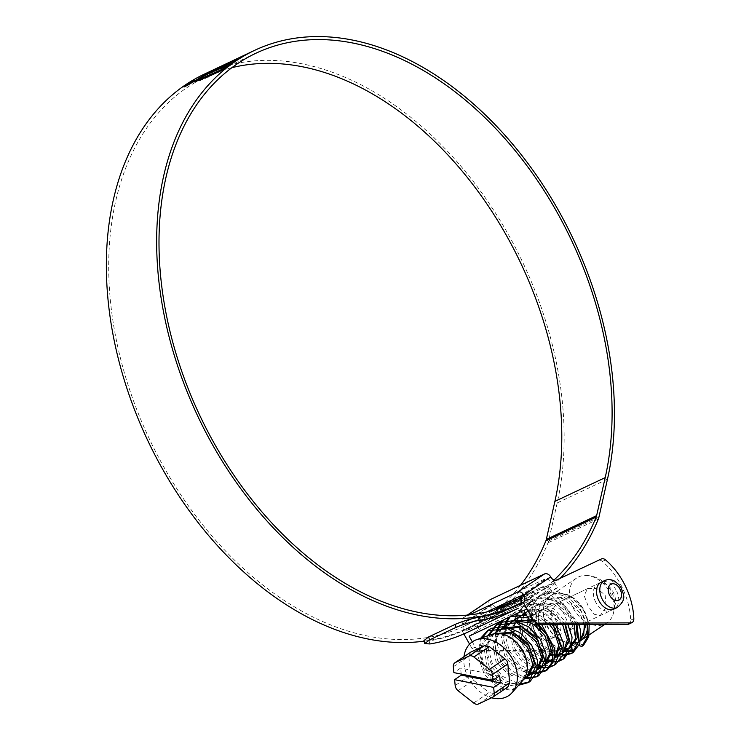<?xml version="1.0" encoding="UTF-8"?>
<svg xmlns="http://www.w3.org/2000/svg" width="741" height="741" viewBox="0 0 741 741"><rect width="100%" height="100%" fill="white"/><g stroke="black" fill="none" stroke-linecap="round" stroke-linejoin="round"><path stroke-width="0.56" stroke-dasharray="3.71 2.78" d="M568.727 643.105A27.074 19.831 -124 0 0 576.924 642.493A27.074 19.831 -124 0 0 579.434 641.391M587.659 626.599A27.074 19.831 -124 0 0 583.371 609.769A27.074 19.831 -124 0 0 550.211 595.838A27.074 19.831 -124 0 0 547.321 626.812A27.074 19.831 -124 0 0 557.556 638.344M583.538 645.272L576.924 642.493L579.351 641.456M586.177 624.515L581.203 611.232L564.281 597.227L545.858 598.765L538.225 610.038L538.781 625.737M575.081 643.679L578.536 642.058L571.58 646.745M584.334 624.515L579.518 612.362L562.595 598.367L544.172 599.904L536.808 610.195L536.521 624.663M540.18 629.693L548.581 641.882L558.668 648.042M560.168 648.468L565.485 648.875M566.615 648.727L570.709 647.273M576.202 624.543L572.561 617.049L555.648 603.054L537.216 604.591L528.852 620.236M559.909 639.881A27.074 19.831 -124 0 0 567.254 642.827M537.086 626.877L539.152 632.314L547.58 643.633L558.473 649.598M559.881 649.876L564.92 649.857M565.994 649.625L569.894 647.884M574.108 624.552L570.876 618.189L553.962 604.193L535.53 605.73L527.333 619.8M528.768 621.949L532.195 637.001L539.179 646.976M542.162 649.598L550.026 653.868M551.526 654.284L556.843 654.701M557.964 654.553L563.271 652.339M564.948 624.58L563.92 622.875L546.997 608.88L528.574 610.417L524.702 614.011M528.444 632.703L530.51 638.14L540.476 650.737M542.773 652.358L549.831 655.424M551.239 655.702L556.278 655.683M557.352 655.452L561.252 653.71L563.355 651.913M562.586 624.58L545.311 610.019L526.888 611.557L519.626 621.542L519.08 635.602M522.896 641.345L530.537 652.802M533.52 655.424L541.384 659.694M542.875 660.111L548.201 660.527M549.322 660.379L554.629 658.165M519.802 638.52L521.868 643.966L531.834 656.563M534.131 658.184L541.189 661.25M542.597 661.528L547.636 661.509M548.711 661.278L552.601 659.536L554.713 657.739M519.108 616.836L511.688 630.647L514.912 648.653L522.674 659.37L532.742 665.52M534.233 665.937L539.559 666.354M540.68 666.196L544.783 664.751M518.246 617.383L510.086 631.202L513.226 649.792L521.664 661.129L532.547 667.076M533.955 667.354L538.994 667.335M540.069 667.104L543.959 665.353M510.456 622.662L503.046 636.473L506.27 654.479L517.311 667.873L530.908 672.18M532.038 672.022L537.345 669.818M509.604 623.209L501.435 637.028L504.584 655.618L516.218 669.419L530.352 673.161M531.427 672.93L535.317 671.179L537.429 669.392M501.814 628.488L494.404 642.29L497.628 660.305L511.661 675.56L527.499 676.403M500.962 629.035L492.793 642.845L495.933 661.444L510.549 676.987L526.675 677.005M494.164 633.777L492.311 634.861L484.151 648.681L487.291 667.27C491.024 674.755 496.1 680.034 502.518 683.109A27.074 19.831 56 0 1 486.003 668.132A27.074 19.831 56 0 1 488.893 637.167A27.074 19.831 56 0 1 522.044 651.098A27.074 19.831 56 0 1 519.163 682.072A27.074 19.831 56 0 1 515.523 683.85L516.477 683.378L515.097 689.732L504.352 688.519L493.756 682.128L483.512 668.715L479.131 652.525L481.965 637.825M494.006 633.722L485.837 647.541L488.986 666.131C496.563 679.571 505.705 685.286 516.421 683.276M527.157 621.375L527.722 629.776M524.054 614.873L521.794 619.059M521.368 620.245L520.201 626.062M520.126 627.775L521.488 637.39M552.24 624.617L539.578 615.178L525.675 613.752M522.581 614.789L520.515 615.864L522.183 614.724M549.544 624.626L538.374 616.521L526.11 614.511M523.655 614.974L520.895 615.919M537.373 624.663L529.426 620.43M513.93 620.615L511.874 621.699M533.965 624.607L531.232 623.051M515.004 620.791L512.244 621.745M464.005 656.637A32.465 23.768 -124 0 0 468.979 678.895A32.465 23.768 -124 0 0 491.579 697.781M458.077 690.705L473.545 680.275L470.637 675.107L455.178 685.527M453.325 666.761L468.784 656.331L470.637 675.107M468.784 656.331L470.767 652.126M491.765 634.407A28.269 20.702 -124 0 0 485.216 668.512A28.269 20.702 -124 0 0 502.537 684.175L514.282 685.981L515.245 685.147A28.269 20.702 -124 0 0 522.794 680.442M515.245 685.147L515.523 683.85M502.518 683.109L502.537 684.175M508.187 686.768L492.256 697.466M478.529 703.95L493.997 693.53L507.715 687.046M493.997 693.53L489.116 692.557L473.647 702.987M473.545 680.275L489.116 692.557M461.208 674.069L460.624 668.086L453.9 672.624M499.675 675.82L460.624 668.086M515.56 683.924L516.477 683.378M575.136 643.781L578.008 645.003M587.298 624.506L580.305 609.019L567.763 597.255L552.536 592.337L539.226 595.875L529.982 610.056L531.353 629.22L542.375 646.893L558.242 655.739M560.909 656.1L562.178 656.146M576.943 624.543L568.514 610.955L556.435 601.581L542.486 598.135L530.575 601.701L521.34 615.873L522.701 635.046L533.733 652.71L549.59 661.565M552.277 661.917L553.536 661.972M558.214 661.398L559.242 661.092M565.531 624.57L545.015 606.157L532.473 604.017L521.933 607.518L512.698 621.699L514.059 640.872L525.091 658.545L540.949 667.391M543.625 667.743L544.885 667.798M549.572 667.224L550.6 666.919M552.943 624.617L533.353 610.936L513.291 613.353L508.872 617.383M506.733 620.504L506.196 621.523M504.362 626.312L503.899 640.696L509.595 655.739L519.821 667.27L532.307 673.217M534.983 673.569L536.243 673.625M538.744 624.654L528.018 617.92M511.179 616.29L503.797 619.782M501.407 621.894L500.694 622.662M495.581 632.657L495.34 647.013L501.185 661.935L511.429 673.291L523.868 679.08M487.763 635.806L486.485 651.598L492.839 668.243L504.575 680.386L518.561 685.268M480.631 638.288L477.593 655.479L484.243 674.143L497.656 687.287L513.198 690.899L514.282 685.981M589.197 624.506L583.241 609.704L571.82 597.7L557.204 591.494L543.375 593.319L540.893 594.745L533.168 604.276L530.991 617.577L535.373 633.768L545.617 647.18L559.918 654.599M561.28 654.822L562.604 654.961M579.045 624.533L563.179 603.517L548.562 597.32L534.733 599.145L532.251 600.571L524.526 610.102L522.349 623.403L526.721 639.594L536.975 653.006L550.155 660.175L562.539 659.323L563.873 658.629M567.847 624.57L554.537 609.343L539.92 603.146L526.091 604.971L523.609 606.397L515.875 615.928L513.708 629.229L518.079 645.411L528.333 658.832L541.514 666.002L553.898 665.149L556.093 663.917M555.5 624.607L545.895 615.169L531.269 608.972L517.44 610.797L514.967 612.223L510.132 616.79M507.872 620.384L507.372 621.449M505.908 625.691L505.056 635.056L509.438 651.237L519.691 664.658L533.992 672.078M535.354 672.3L536.669 672.439M546.589 670.281L547.451 669.744M541.68 624.644L537.253 620.995L526.805 615.752M514.189 614.873L508.798 616.623L504.454 619.467M502.37 621.532L501.694 622.347M497.267 631.517L496.414 640.882L500.796 657.063L511.04 670.475L525.35 677.904M497.683 623.876L496.85 624.459M489.227 635.296L487.773 646.708L492.154 662.889L502.398 676.301L519.589 684.1M529.306 681.933L530.158 681.396M514.124 690.334L513.198 690.899M558.214 617.281A14.876 10.068 64.7 0 0 543.449 609.491A14.876 10.068 64.7 0 0 541.402 628.609A14.876 10.068 64.7 0 0 556.167 636.399A14.876 10.068 64.7 0 0 558.214 617.281M538.235 630.1A14.876 10.068 -115.3 0 1 540.282 610.992A14.876 10.068 -115.3 0 1 555.037 618.781A14.876 10.068 -115.3 0 1 552.999 637.89A14.876 10.068 -115.3 0 1 538.235 630.1M616.03 589.947A14.876 10.068 64.7 0 0 601.275 582.157L537.012 612.538A14.876 10.068 64.7 0 0 534.965 631.647A14.876 10.068 64.7 0 0 549.729 639.437A14.876 10.068 64.7 0 0 551.776 620.319A14.876 10.068 64.7 0 0 537.012 612.538C527.379 619.893 530.852 627.155 533.14 632.295C532.918 633.842 542.079 643.66 549.729 639.437L613.993 609.065A14.876 10.068 64.7 0 0 616.03 589.947M596.06 602.776A14.876 10.068 -115.3 0 1 598.107 583.658A14.876 10.068 -115.3 0 1 612.863 591.448A14.876 10.068 -115.3 0 1 610.825 610.556A14.876 10.068 -115.3 0 1 596.06 602.776M554.472 582.509L544.394 589.308L547.293 594.486L557.38 587.687L554.472 582.509L499.823 608.342L489.736 615.141L492.635 620.319L502.722 613.52L499.823 608.342M523.767 610.343L533.853 603.545L530.945 598.367L520.867 605.165L466.209 630.999L465.543 629.813A5.956 4.029 -115.3 0 0 465.996 622.366L466.098 621.662L486.513 612.02M520.654 596.533L547.543 578.415A5.956 4.029 64.7 0 0 553.444 581.528A5.956 4.029 64.7 0 0 553.805 581.324L598.237 560.455A5.956 4.029 -115.3 0 1 602.405 561.428A59.864 40.523 -115.3 0 1 630.656 620.171A5.956 4.029 -115.3 0 1 628.766 624.117M469.109 636.176L479.195 629.378L476.287 624.209L466.209 630.999M472.295 641.854L475.25 647.115A5.956 4.029 64.7 0 0 479.936 650.505L540.365 650.32M542.347 650.311L566.393 650.237M490.292 599.617A5.354 3.918 -124 0 0 489.718 605.749A5.956 4.029 64.7 0 0 495.618 608.861A5.956 4.029 64.7 0 0 495.979 608.657L540.411 587.78A5.956 4.029 -115.3 0 1 544.579 588.762A59.864 40.523 -115.3 0 1 572.83 647.504L575.998 646.004A59.864 40.523 64.7 0 0 547.747 587.261A5.956 4.029 64.7 0 0 543.579 586.288L501.083 606.249M496.294 607.398A5.956 4.029 -115.3 0 1 492.885 604.248L489.718 605.749L462.829 623.866A5.354 3.918 56 0 1 463.394 617.744A5.354 3.918 56 0 1 463.773 617.522L469.349 614.891M463.847 633.944L462.365 631.304L465.543 629.813M541.93 651.802L476.769 651.997A5.956 4.029 -115.3 0 1 472.082 648.616L469.581 644.161M553.805 581.324L556.232 580.175M550.711 576.915L547.543 578.415L546.858 578.082L492.95 603.563L492.885 604.248L465.996 622.366L462.829 623.866A5.956 4.029 64.7 0 1 462.365 631.304M564.17 651.737L542.681 651.802M572.83 647.504A5.956 4.029 -115.3 0 1 570.941 651.45M495.979 608.657L498.406 607.509M533.853 603.545L479.195 629.378M530.945 598.367L476.287 624.209M544.394 589.308L489.736 615.141M547.293 594.486L492.635 620.319M557.38 587.687L502.722 613.52M424.074 641.15A306.672 207.582 -115.3 0 0 466.302 628.711A306.672 207.582 -115.3 0 0 484.901 618.124L483.364 615.382A303.523 205.442 -115.3 0 1 464.959 625.858A303.523 205.442 -115.3 0 1 163.826 466.987A303.523 205.442 -115.3 0 1 205.544 77.045A303.523 205.442 -115.3 0 1 231.887 67.681M483.364 615.382L495.479 609.658M521.127 597.533L533.659 591.605A303.523 205.442 -115.3 0 1 521.562 598.913M204.201 74.193A306.672 207.582 -115.3 0 1 508.456 234.712A306.672 207.582 -115.3 0 1 557.186 502.944L548.609 540.967A15.061 10.189 -115.3 0 1 548.034 542.81A310.423 210.12 -115.3 0 1 467.904 632.101M484.901 618.124L535.197 594.356A306.672 207.582 -115.3 0 1 521.312 602.6M560.168 578.323A310.423 210.12 -115.3 0 1 518.209 608.324M499.23 607.889A307.265 207.98 -115.3 0 1 466.561 629.248A307.265 207.98 -115.3 0 1 429.113 640.965L423.926 640.613M520.543 585.279A307.265 207.98 -115.3 0 1 503.602 603.943M554.046 580.036A307.265 207.98 -115.3 0 1 520.608 603.637M535.197 594.356L533.659 591.605M183.546 86.678L183.842 87.197L193.29 81.408C195.754 80.269 195.985 80.398 194.003 81.806L185.935 86.521C183.444 87.623 183.184 87.447 185.148 85.993L184.926 85.595M193.707 81.288L194.003 81.806C195.985 80.398 195.754 80.269 193.29 81.408L193.049 80.973M185.935 86.521L185.639 86.002M185.5 85.178L185.787 85.687C184.111 86.929 184.333 87.077 186.463 86.123L193.355 82.112C195.05 80.908 194.846 80.788 192.734 81.769L185.787 85.687C184.111 86.929 184.333 87.077 186.463 86.123L186.232 85.715M193.123 81.695L193.355 82.112C195.05 80.908 194.846 80.788 192.734 81.769L192.447 81.251M237.657 58.947L237.352 59.808L235.814 59.993M228.941 64.245L235.971 60.262M221.8 67.968L222.087 68.487L226.765 67.311L226.477 68.116L226.19 67.598M226.477 66.792L226.653 67.274M231.405 63.893L231.34 64.736L226.477 68.116M237.064 59.289L237.352 59.808L229.164 64.643M230.488 65.356L230.201 64.838M220.253 68.329L234.471 60.947L226.598 64.272M221.781 67.653L225.31 66.171L220.827 68.959L215.001 71.312L216.011 70.46L226.737 64.523M214.705 70.793L214.612 71.442L214.316 70.923M234.471 60.947L234.184 60.429M230.173 63.318L229.886 62.8M224.551 65.847L224.264 65.328M225.31 66.171L225.023 65.653M220.827 68.959L220.54 68.45M214.621 70.506L204.368 76.193L213.473 71.432L209.675 73.702L212.278 72.516L224.06 65.782L214.575 70.432M224.06 65.782L223.773 65.264M212.278 72.516L211.991 71.997M209.675 73.702L209.388 73.183M210.74 72.711L210.453 72.192M207.054 74.915L206.767 74.396M204.368 76.193L204.081 75.675M218.15 68.589L217.863 68.07M202.515 77.11L207.48 74.257L202.515 77.11L202.228 76.592M207.48 74.257L207.184 73.739M203.58 76.582L203.293 76.064M200.385 78.213L205.516 75.23L200.385 78.213L200.089 77.694M205.516 75.23L205.22 74.711M201.524 77.62L201.237 77.101M199.588 78.62L203.34 76.342L196.708 80.232L199.588 78.62L199.301 78.101M196.708 80.232L196.421 79.722M203.34 76.342L203.053 75.823M222.532 69.747L225.672 68.135L225.403 67.663M224.551 68.496L224.838 69.015L225.672 68.135L225.181 68.005M224.838 69.015L222.587 70.395L222.3 69.876M194.707 81.399L194.994 81.918L195.291 81.306L194.994 81.918L196.8 81.649L200.755 80.306L222.587 70.395M198.671 79.444L198.403 78.657M191.576 82.01L192.475 82.371L187.473 85.4C186.056 86.039 185.972 85.919 187.232 85.02L192.475 82.371L192.188 81.853M187.186 84.882L187.473 85.4C186.056 86.039 185.972 85.919 187.232 85.02L187.028 84.65M191.437 82.205L191.734 82.723L190.891 82.297M191.308 83.177L191.021 82.668M609.778 591.976A27.074 19.831 56 0 1 612.761 615.317A27.074 19.831 56 0 1 606.888 622.949A27.074 19.831 56 0 1 573.738 609.009A27.074 19.831 56 0 1 576.618 578.036A27.074 19.831 56 0 1 585.899 575.451A27.074 19.831 56 0 1 609.778 591.976M605.147 595.097L606.194 607.314L600.173 615.595L594.125 614.252L588.335 606.425L584.149 595.69L587.456 588.697L596.82 588.474L605.147 595.097M557.362 637.732A27.074 19.831 56 0 1 547.664 626.58A27.074 19.831 56 0 1 550.544 595.607A27.074 19.831 56 0 1 583.704 609.547A27.074 19.831 56 0 1 587.845 628.146M579.582 641.261A27.074 19.831 56 0 1 575.331 642.78M574.173 642.966A27.074 19.831 56 0 1 568.773 642.836M567.282 642.53A27.074 19.831 56 0 1 559.807 639.39M552.295 623.459L560.641 630.091L569.986 629.859L573.284 622.857L569.097 612.131L563.308 604.295L557.269 602.961L551.239 611.269L552.295 623.459M472.082 648.616L475.25 647.115M602.405 561.428L605.573 559.927M633.824 618.67L630.656 620.171M601.405 558.955L598.237 560.455M463.773 617.522L467.395 615.095M519.969 596.209L546.858 578.082M466.098 621.662L492.987 603.545M479.936 650.505L476.769 651.997M544.579 588.762L547.747 587.261M543.579 586.288L540.411 587.78M557.186 502.944L607.481 479.168M548.034 542.81L598.339 519.033M548.609 540.967L598.913 517.19M429.947 643.957L429.113 640.965M231.34 64.736L231.053 64.226M197.68 79.667L197.393 79.148M224.051 69.524L223.763 69.006M218.28 72.637L217.993 72.118M208.425 77.166L208.138 76.647M205.387 78.453L205.09 77.935M200.755 80.306L200.459 79.787M196.8 81.649L196.513 81.13M604.545 580.611A14.876 10.068 -115.3 0 1 619.3 588.4A14.876 10.068 -115.3 0 1 617.253 607.518M544.45 624.459A8.929 6.039 -115.3 0 1 543.764 635.621A8.929 6.039 -115.3 0 1 534.372 631.258A8.929 6.039 -115.3 0 1 535.058 620.097A8.929 6.039 -115.3 0 1 544.45 624.459M524.091 678.756L519.163 682.072M550.211 595.838L545.858 598.765M544.172 599.904L537.216 604.591M535.53 605.73L528.574 610.417M526.888 611.557L525.119 612.751M513.541 620.55L511.846 621.69M492.311 634.861L488.893 637.167M539.226 595.875L540.893 594.745M530.575 601.701L532.251 600.571M521.933 607.518L523.609 606.397M513.291 613.353L514.967 612.223M504.649 619.17L506.325 618.05M540.282 610.992L543.449 609.491M598.107 583.658L601.275 582.157M610.825 610.556L613.993 609.065M463.394 617.744L467.321 615.095M466.061 621.69L492.95 603.563M552.999 637.89L556.167 636.399M495.618 608.861L498.786 607.361M553.444 581.528L556.611 580.027M205.544 77.045L255.849 53.269M464.959 625.858L515.254 602.09M466.302 628.711L504.908 610.464M466.561 629.248L516.857 605.48M195.05 80.139L195.346 80.658M194.207 80.612L194.503 81.13M184.379 86.206L184.666 86.716L184.379 86.206M237.88 58.78L238.167 59.299M231.59 63.513L231.887 64.032M226.709 66.866L226.996 67.385M225.403 67.635L225.69 68.153M194.624 81.353L194.911 81.871M191.632 82.019L191.919 82.538L191.632 82.019M186.954 84.77L187.241 85.289M186.037 85.28L186.324 85.799M192.641 81.454L192.938 81.964M606.888 622.949L604.647 624.459M589.206 634.861L587.52 636M612.761 615.317A29.464 29.464 0 0 0 585.899 575.451M557.269 602.961L587.456 588.697M569.986 629.859L600.173 615.595M576.618 578.036L550.544 595.607"/><path stroke-width="1.11" d="M579.434 641.391A27.074 19.831 -124 0 0 580.481 640.743A27.074 19.831 -124 0 0 587.659 626.599M579.351 641.456L580.222 640.919L586.177 624.515M578.536 642.058L583.723 634.954L584.334 624.515M558.668 648.042L560.168 648.468M565.485 648.875L566.615 648.727M570.709 647.273L577.285 637.723L576.202 624.543M557.556 638.344A27.074 19.831 -124 0 0 559.909 639.881M567.254 642.827A27.074 19.831 -124 0 0 568.727 643.105M558.473 649.598L559.881 649.876M564.92 649.857L565.994 649.625M563.271 652.339L569.894 647.884L575.692 638.372L574.108 624.552M539.179 646.976L542.162 649.598M550.026 653.868L551.526 654.284M556.843 654.701L557.964 654.553M563.28 652.33L569.023 640.696L564.948 624.58M540.476 650.737L542.773 652.358M549.831 655.424L551.239 655.702M556.278 655.683L557.352 655.452M563.355 651.913L567.384 639.826L562.586 624.58M530.537 652.802L533.52 655.424M541.384 659.694L542.875 660.111M548.201 660.527L549.322 660.379M561.252 653.71L554.629 658.165L560.418 645.698L555.278 628.701L552.24 624.617M531.834 656.563L534.131 658.184M541.189 661.25L542.597 661.528M547.636 661.509L548.711 661.278M554.713 657.739L558.733 645.365L553.592 629.841L549.544 624.626M532.742 665.52L534.233 665.937M539.559 666.354L540.68 666.196M544.783 664.751L545.645 664.223L551.767 651.784L546.636 634.528L537.373 624.663M532.547 667.076L533.955 667.354M538.994 667.335L540.069 667.104M512.244 621.745L502.648 627.896L521.062 626.349L537.994 640.354L543.134 657.35L537.345 669.808L543.959 665.353L550.081 652.923L544.95 635.667L533.965 624.607M530.908 672.18L532.038 672.022M530.352 673.161L531.427 672.93M537.429 669.392L541.449 657.017L536.299 641.493L519.367 627.488L500.962 629.035L493.997 633.722L512.439 632.184L529.343 646.18L534.483 663.436L528.361 675.875L527.499 676.403M524.091 678.756L526.675 677.005L532.798 664.575L527.657 647.319L511.92 633.777L494.164 633.777M538.781 625.737L540.18 629.693M536.521 624.663L537.086 626.877M528.852 620.236L528.768 621.949M527.333 619.8L527.157 621.375M527.722 629.776L528.444 632.703M524.702 614.011L524.054 614.873M521.794 619.059L521.368 620.245M520.201 626.062L520.126 627.775M521.488 637.39L522.896 641.345M519.08 635.602L519.802 638.52M525.675 613.752L522.581 614.789M519.932 616.243L519.108 616.836M526.11 614.511L523.655 614.974M520.895 615.919L513.541 620.55M529.426 620.43L513.93 620.615M511.874 621.699L510.456 622.662M531.232 623.051L515.004 620.791M502.648 627.896L501.814 628.488M492.376 674.486A5.956 4.353 -124 0 0 491.459 671.652A5.956 4.353 -124 0 0 489.477 669.318L504.936 658.888L507.048 661.139L507.844 664.066L492.376 674.486L492.96 680.349L453.9 672.624L453.325 666.761A5.956 4.353 -124 0 1 454.872 662.787L470.767 652.126L455.298 662.547L469.016 656.063L484.484 645.643L470.767 652.126M491.579 697.781A32.465 23.768 -124 0 0 512.133 692.594A32.465 23.768 -124 0 0 512.188 658.471A32.465 23.768 -124 0 0 476.5 639.724A32.465 23.768 -124 0 0 464.005 656.637M484.484 645.643L489.366 646.606L473.897 657.026L489.477 669.318M504.936 658.888L489.366 646.606M512.133 692.594L522.794 680.442A28.269 20.702 -124 0 0 522.84 650.728A28.269 20.702 -124 0 0 491.765 634.407L476.5 639.724M494.228 693.252A5.956 4.353 -124 0 1 492.672 697.225A5.956 4.353 -124 0 1 492.256 697.466L478.529 703.95A5.956 4.353 -124 0 1 473.647 702.987L458.077 690.705A5.956 4.353 -124 0 1 455.178 685.527L454.594 679.664L493.654 687.398L494.228 693.252L509.697 682.832L507.844 664.066M509.697 682.832L507.715 687.046M473.897 657.026A5.956 4.353 -124 0 0 469.016 656.063M492.96 680.349L499.675 675.82L500.37 682.859L461.319 675.134L454.594 679.664M461.319 675.134L461.208 674.069M500.37 682.859L493.654 687.398M578.008 645.003L581.704 646.541L587.27 637.121L587.298 624.506M558.242 655.739L560.909 656.1M562.178 656.146L571.7 653.395L578.962 641.391L576.943 624.543M549.59 661.565L552.277 661.917M553.536 661.972L558.214 661.398M559.242 661.092L563.058 659.221L570.626 644.587L565.531 624.57M540.949 667.391L543.625 667.743M544.885 667.798L549.572 667.224M550.6 666.919L554.416 665.048L562.039 647.532L552.943 624.617M508.872 617.383L506.733 620.504M506.196 621.523L504.362 626.312M532.307 673.217L534.983 673.569M536.243 673.625L545.774 670.874L552.138 662.315L553.101 649.977L548.423 636.528L538.744 624.654M528.018 617.92L511.179 616.29M503.797 619.782L501.407 621.894M500.694 622.662L495.581 632.657M523.868 679.08L537.132 676.69L544.765 659.694L536.41 637.232L516.597 622.746L496.007 625.006L487.763 635.806M518.561 685.268L528.481 682.526L536.113 665.52L527.768 643.068L507.955 628.581L487.365 630.823L480.631 638.288M515.245 689.047L514.124 690.334M581.704 646.541L583.538 645.272L588.752 636.751L589.197 624.506M559.918 654.599L561.28 654.822M562.604 654.961L571.181 653.497L573.377 652.265L579.786 643.623L580.685 631.184L579.045 624.533M563.873 658.629L571.144 649.449L572.043 637.01L567.847 624.57M554.416 665.048L556.093 663.917L562.493 655.276L563.401 642.836L555.5 624.607M510.132 616.79L507.872 620.384M507.372 621.449L505.908 625.691M533.992 672.078L535.354 672.3M536.669 672.439L546.589 670.281M545.774 670.874L547.451 669.744L553.851 661.092L554.759 648.653L541.68 624.644M526.805 615.752L514.189 614.873M504.454 619.467L502.37 621.532M501.694 622.347L497.267 631.517M525.35 677.904L536.614 676.792L538.809 675.56L545.209 666.919L546.117 654.479L540.3 639.261L528.611 626.821L513.985 620.615L500.156 622.449L496.007 624.996M496.85 624.459L489.227 635.296M519.589 684.1L529.306 681.933M528.481 682.526L530.158 681.396L536.567 672.745L537.475 660.305L531.649 645.087L519.96 632.647L505.343 626.441L491.515 628.275L489.041 629.693L481.965 637.825M601.275 582.157A14.876 10.068 64.7 0 0 599.228 601.275A14.876 10.068 64.7 0 0 613.993 609.065L617.253 607.518A14.876 10.068 -115.3 0 1 602.498 599.728A14.876 10.068 -115.3 0 1 604.545 580.611L601.275 582.157M520.867 605.165L520.191 603.98A5.956 4.029 64.7 0 0 520.654 596.533L523.822 595.042A5.956 4.029 -115.3 0 1 523.359 602.479L533.075 619.791A5.956 4.029 64.7 0 0 537.762 623.172L630.711 622.885A5.956 4.029 64.7 0 0 631.934 622.616A5.956 4.029 64.7 0 0 633.824 618.67A59.864 40.523 64.7 0 0 605.573 559.927A5.956 4.029 64.7 0 0 601.405 558.955L556.973 579.823A5.956 4.029 -115.3 0 1 556.611 580.027A5.956 4.029 -115.3 0 1 550.711 576.915A5.354 3.918 -124 0 0 544.533 573.942L490.672 599.404A5.354 3.918 -124 0 0 490.292 599.617L467.321 615.095M631.934 622.616L628.766 624.117A5.956 4.029 -115.3 0 1 627.544 624.385L534.594 624.672A5.956 4.029 -115.3 0 1 529.908 621.282L523.767 610.343L469.109 636.176L472.295 641.854M540.365 650.32L542.347 650.311M566.393 650.237L572.886 650.218A5.956 4.029 64.7 0 0 574.108 649.95A5.956 4.029 64.7 0 0 575.998 646.004M501.083 606.249L499.147 607.157A5.956 4.029 -115.3 0 1 498.786 607.361A5.956 4.029 -115.3 0 1 496.294 607.398M520.191 603.98L523.359 602.479M469.581 644.161L463.847 633.944M556.232 580.175L556.973 579.823M486.513 612.02L519.969 596.209L520.654 596.533M469.349 614.891L517.644 592.068A5.354 3.918 56 0 1 523.822 595.042L550.711 576.915M574.108 649.95L570.941 651.45A5.956 4.029 -115.3 0 1 569.718 651.719L564.17 651.737M542.681 651.802L541.93 651.802M498.406 607.509L499.147 607.157M521.562 598.913A303.523 205.442 -115.3 0 1 515.254 602.09A303.523 205.442 -115.3 0 1 214.121 443.211A303.523 205.442 -115.3 0 1 255.849 53.269A303.523 205.442 -115.3 0 1 556.973 212.139A303.523 205.442 -115.3 0 1 605.202 477.612L596.625 515.634A11.902 8.058 -115.3 0 1 596.172 517.088A307.265 207.98 -115.3 0 1 554.046 580.036M231.887 67.681A303.523 205.442 -115.3 0 1 506.677 235.916A303.523 205.442 -115.3 0 1 554.898 501.379L546.33 539.411A11.902 8.058 -115.3 0 1 545.876 540.865A307.265 207.98 -115.3 0 1 520.543 585.279M495.479 609.658L521.127 597.533M521.312 602.6A306.672 207.582 -115.3 0 1 516.607 604.943A306.672 207.582 -115.3 0 1 212.343 444.415A306.672 207.582 -115.3 0 1 254.496 50.416A306.672 207.582 -115.3 0 1 558.76 210.944A306.672 207.582 -115.3 0 1 607.481 479.168L598.913 517.19A15.061 10.189 -115.3 0 1 598.339 519.033A310.423 210.12 -115.3 0 1 560.168 578.323M424.074 641.15A306.672 207.582 -115.3 0 1 162.047 468.192A306.672 207.582 -115.3 0 1 204.201 74.193L254.496 50.416M225.181 68.005L204.127 77.259L198.403 78.657L195.003 80.788L194.707 81.399L196.513 81.13L208.138 76.647L217.993 72.118L225.403 67.663M222.532 69.747L204.423 77.768L198.69 79.176L194.707 81.399M198.403 78.657L198.69 79.176M199.301 78.101L203.053 75.823L199.301 78.101M200.089 77.694L205.22 74.711L200.089 77.694M202.228 76.592L207.184 73.739L202.228 76.592M217.15 68.654L223.773 65.264L211.991 71.997L209.388 73.183L213.176 70.914L204.081 75.675L213.843 70.062L217.863 68.07L214.334 69.987L217.27 68.857M226.45 64.004L234.184 60.429L219.966 67.811L225.023 65.653L220.54 68.45L214.705 70.793L226.598 64.272M235.814 59.993L221.8 67.968L226.477 66.792M235.675 59.743L237.657 58.947M231.831 63.985L229.164 64.643L228.876 64.124L237.064 59.289M228.876 64.124L231.6 63.578M226.653 67.274L231.405 63.893M184.926 85.595L184.861 85.474C182.897 86.929 183.157 87.105 185.639 86.002L193.707 81.288C195.698 79.88 195.457 79.75 193.003 80.889L183.546 86.678M193.707 81.288C195.698 79.88 195.457 79.75 193.003 80.889L193.049 80.973M424.76 643.596L423.926 640.613L428.678 636.917L429.511 639.909L424.76 643.596L429.947 643.957A310.423 210.12 -115.3 0 0 467.904 632.101L518.209 608.324A310.423 210.12 -115.3 0 1 480.251 620.18C472.119 621.597 464.051 623.987 456.048 627.368L455.215 624.376C463.19 621.014 471.248 618.615 479.408 617.188L480.251 620.18M429.511 639.909L456.048 627.368M428.678 636.917L455.215 624.376M503.602 603.943A307.265 207.98 -115.3 0 1 499.23 607.889M520.608 603.637A307.265 207.98 -115.3 0 1 516.857 605.48A307.265 207.98 -115.3 0 1 479.408 617.188M192.447 81.251C194.559 80.269 194.763 80.389 193.068 81.593L186.167 85.613C184.037 86.558 183.814 86.41 185.5 85.178L192.447 81.251C194.559 80.269 194.763 80.389 193.068 81.593L193.123 81.695M186.232 85.715L186.167 85.613C184.037 86.558 183.814 86.41 185.5 85.178M224.06 67.236L228.941 64.245M221.781 67.653L220.253 68.329L219.966 67.811M213.843 70.062L214.538 70.367M192.188 81.853L186.945 84.502C185.676 85.4 185.759 85.521 187.186 84.882L191.576 82.01M190.891 82.297L191.437 82.205M187.028 84.65L186.945 84.502C185.676 85.4 185.759 85.521 187.186 84.882M587.845 628.146A27.074 19.831 56 0 1 580.814 640.52A27.074 19.831 56 0 1 580.648 640.632M580.222 640.919L580.481 640.743A27.074 19.831 56 0 1 579.582 641.261M575.331 642.78A27.074 19.831 56 0 1 574.173 642.966M568.773 642.836A27.074 19.831 56 0 1 567.282 642.53M559.807 639.39A27.074 19.831 56 0 1 557.362 637.732M529.908 621.282L533.075 619.791M537.762 623.172L534.594 624.672M627.544 624.385L630.711 622.885M467.395 615.095L490.672 599.404M517.644 592.068L544.533 573.942M569.718 651.719L572.886 650.218M545.876 540.865L596.172 517.088M546.33 539.411L596.625 515.634M554.898 501.379L605.202 477.612M196.717 80.324L196.43 79.806M199.209 79.444L198.921 78.926M201.209 78.916L200.913 78.398M202.071 78.629L201.784 78.12M204.423 77.768L204.127 77.259M207.573 76.518L207.285 75.999M210.611 75.249L210.324 74.73M212.723 74.322L212.426 73.804M219.206 71.349L218.91 70.84M609.815 595.588A8.929 6.039 64.7 0 0 619.217 599.96A8.929 6.039 64.7 0 0 619.902 588.799A8.929 6.039 64.7 0 0 610.501 584.436A8.929 6.039 64.7 0 0 609.815 595.588M552.601 659.536L545.645 664.223M535.317 671.179L528.361 675.875M525.119 612.751L522.183 614.724M511.846 621.69L511.29 622.07M492.672 697.225L508.187 686.768M571.7 653.395L573.377 652.265M563.058 659.221L564.735 658.091M537.132 676.69L538.809 675.56M487.365 630.823L489.041 629.693M504.908 610.464L516.607 604.943M194.207 80.612L194.503 81.13M184.379 86.206L184.666 86.716M226.709 66.866L226.996 67.385M198.347 78.889L198.634 79.407M191.632 82.019L191.919 82.538M186.954 84.77L187.241 85.289M604.647 624.459L589.206 634.861M587.52 636L580.814 640.52M617.253 607.518C627.72 598.774 622.922 594.004 621.134 587.752L619.041 584.76L614.474 581.064C611.13 579.342 607.824 579.193 604.545 580.611"/></g></svg>
